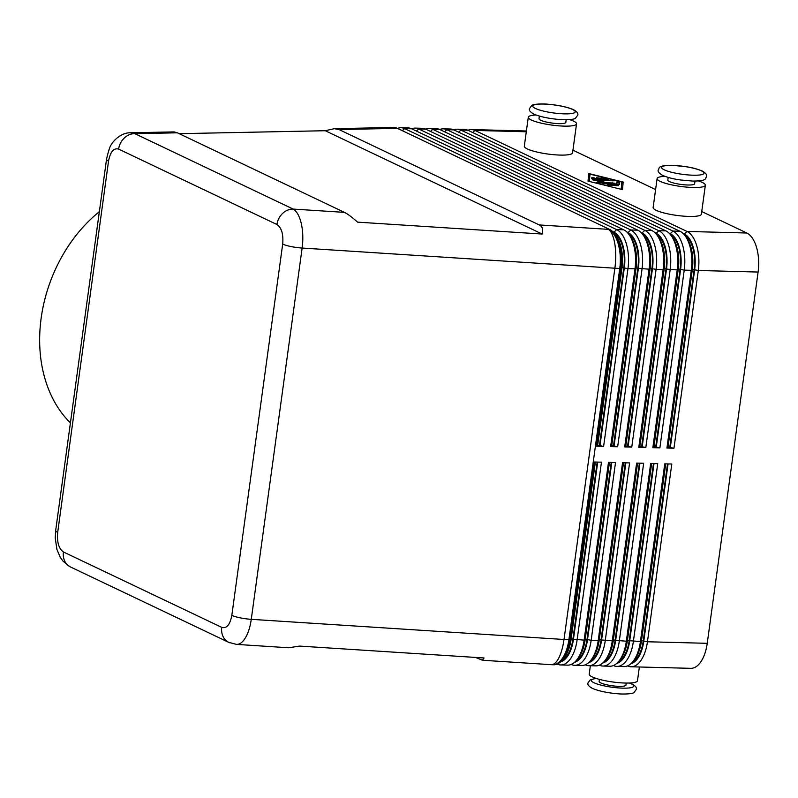 <?xml version="1.0" encoding="UTF-8"?>
<svg xmlns="http://www.w3.org/2000/svg" width="798" height="798" viewBox="0 0 798 798"><rect width="100%" height="100%" fill="white"/><g stroke="black" fill="none" stroke-linecap="round" stroke-linejoin="round"><path stroke-width="1.2" d="M235.989 644.345L236.407 644.385C239.181 644.515 241.824 642.889 244.318 639.507C247.709 634.689 250.023 627.956 251.27 619.328L302.133 248.048C303.26 239.35 302.981 231.181 301.295 223.55C299.509 216.068 296.796 211.241 293.175 209.076L134.852 133.665L130.383 132.787L174.173 131.899L177.375 132.807L344.437 212.378L293.175 209.076A16.239 13.736 -64.5 0 0 282.592 213.445A16.239 13.736 -64.5 0 0 276.936 224.507C281.604 227.749 283.519 234.273 282.692 244.078A16.239 3.042 7.8 0 0 291.061 246.572A16.239 3.042 7.8 0 0 302.133 248.048L614.879 268.218A32.469 6.095 7.8 0 0 617.363 268.347A32.469 6.095 7.8 0 0 619.757 268.437L620.924 268.467L596.575 446.202L603.617 446.391L627.966 268.657A32.469 16.189 -88.5 0 0 626.45 244.128A32.469 16.189 -88.5 0 0 616.674 229.615L404.596 128.598A32.469 16.189 -88.5 0 0 401.115 127.73A32.469 16.189 -88.5 0 0 397.574 128.418L609.642 229.435A32.469 16.189 91.5 0 1 615.308 234.722A32.469 16.189 91.5 0 1 619.418 243.949A32.469 16.189 91.5 0 1 620.924 268.467L621.971 267.909A29.765 14.833 -88.5 0 0 620.585 245.435A29.765 14.833 -88.5 0 0 616.824 236.976L615.308 234.722M236.407 644.385L288.806 647.767L299.529 646.081L484.087 657.981L482.381 660.235L475.598 657.432M179.201 133.675L325.255 130.722L334.262 128.668L338.98 129.545L539.258 224.936C542.381 226.502 543.348 229.535 542.161 234.043L357.594 222.143C352.038 217.196 347.659 213.944 344.437 212.378M70.633 567.039A16.239 13.736 -64.5 0 1 70.523 566.989A16.239 13.736 -64.5 0 1 66.025 563.248A16.239 13.736 -64.5 0 1 63.431 551.967C58.763 548.725 56.848 542.201 57.685 532.396L108.538 161.126C110.333 151.78 113.685 147.77 118.623 149.096L276.936 224.507M282.692 244.078L231.829 615.348C230.043 624.704 226.682 628.714 221.754 627.378A16.239 13.736 115.5 0 0 224.338 638.659A16.239 13.736 115.5 0 0 228.757 642.36A16.239 13.736 115.5 0 0 228.836 642.4A16.239 13.736 115.5 0 0 229.694 642.769M177.375 132.807L134.852 133.665A16.239 13.736 115.5 0 0 124.269 138.034A16.239 13.736 115.5 0 0 118.623 149.096M666.929 448.037L667.966 447.479L692.315 269.744A29.765 14.833 -88.5 0 0 690.928 247.27A29.765 14.833 -88.5 0 0 687.168 238.811L685.652 236.557A32.469 16.189 91.5 0 1 689.761 245.784A32.469 16.189 91.5 0 1 691.268 270.303L666.929 448.037L673.961 448.227L698.31 270.482A32.469 16.189 -88.5 0 0 696.794 245.964A32.469 16.189 -88.5 0 0 687.018 231.45L474.94 130.433A32.469 16.189 -88.5 0 0 471.458 129.565A32.469 16.189 -88.5 0 0 467.917 130.254M401.115 127.73L408.147 127.919A32.469 16.189 91.5 0 1 411.628 128.777L623.707 229.804A32.469 16.189 91.5 0 1 629.383 235.081A32.469 16.189 91.5 0 1 633.482 244.318A32.469 16.189 91.5 0 1 634.999 268.836L610.65 446.571L617.682 446.76L642.031 269.016A32.469 16.189 -88.5 0 0 640.515 244.497A32.469 16.189 -88.5 0 0 630.749 229.984L418.661 128.957A32.469 16.189 -88.5 0 0 415.179 128.099L422.212 128.288A32.469 16.189 91.5 0 1 425.693 129.146L637.782 230.163A32.469 16.189 91.5 0 1 643.447 235.45A32.469 16.189 91.5 0 1 647.557 244.677A32.469 16.189 91.5 0 1 649.063 269.205L624.714 446.94L631.757 447.119L656.096 269.385A32.469 16.189 -88.5 0 0 654.589 244.866A32.469 16.189 -88.5 0 0 644.814 230.353L432.735 129.326A32.469 16.189 -88.5 0 0 429.254 128.468L436.287 128.648A32.469 16.189 91.5 0 1 439.768 129.515L651.846 230.532A32.469 16.189 91.5 0 1 657.512 235.819A32.469 16.189 91.5 0 1 661.622 245.046A32.469 16.189 91.5 0 1 663.138 269.564L638.789 447.309L645.821 447.488L670.17 269.754A32.469 16.189 -88.5 0 0 668.654 245.235A32.469 16.189 -88.5 0 0 658.879 230.722L446.8 129.695A32.469 16.189 -88.5 0 0 443.319 128.837L450.351 129.017A32.469 16.189 91.5 0 1 453.833 129.874L665.921 230.901A32.469 16.189 91.5 0 1 671.587 236.188A32.469 16.189 91.5 0 1 675.687 245.415A32.469 16.189 91.5 0 1 677.203 269.933L652.854 447.678L659.886 447.858L684.235 270.123A32.469 16.189 -88.5 0 0 682.729 245.594A32.469 16.189 -88.5 0 0 672.953 231.081L460.875 130.064A32.469 16.189 -88.5 0 0 457.384 129.206L464.426 129.386A32.469 16.189 91.5 0 1 467.907 130.244L679.986 231.27A32.469 16.189 91.5 0 1 685.652 236.557M694.659 269.804L698.31 270.482L758.1 272.048A32.469 16.189 -88.5 0 0 756.584 247.52A32.469 16.189 -88.5 0 0 746.818 233.006L687.018 231.45L684.315 234.023A29.765 14.833 91.5 0 1 693.272 247.33A29.765 14.833 91.5 0 1 694.659 269.804L670.31 447.538L673.961 448.227M394.082 127.55A32.469 16.189 91.5 0 1 397.564 128.408L396.387 128.378A32.469 16.189 -88.5 0 0 392.905 127.52L394.082 127.55M652.854 447.678L653.901 447.119L678.25 269.375A29.765 14.833 -88.5 0 0 676.864 246.901A29.765 14.833 -88.5 0 0 673.093 238.442L671.587 236.188M457.384 129.206A32.469 16.189 -88.5 0 0 453.853 129.884M668.983 233.056L670.25 233.654A29.765 14.833 91.5 0 1 679.208 246.961A29.765 14.833 91.5 0 1 680.594 269.435L656.245 447.179L659.886 447.858M638.789 447.309L639.826 446.75L664.175 269.006A29.765 14.833 -88.5 0 0 662.789 246.532A29.765 14.833 -88.5 0 0 659.028 238.073L657.512 235.819M443.319 128.837A32.469 16.189 -88.5 0 0 439.778 129.515M654.909 232.687L656.175 233.285A29.765 14.833 91.5 0 1 665.133 246.592A29.765 14.833 91.5 0 1 666.52 269.076L642.171 446.81L645.821 447.488M624.714 446.94L625.762 446.381L650.111 268.647A29.765 14.833 -88.5 0 0 648.724 246.163A29.765 14.833 -88.5 0 0 644.964 237.704L643.447 235.45M429.254 128.468A32.469 16.189 -88.5 0 0 425.713 129.156M640.844 232.318L642.111 232.926A29.765 14.833 91.5 0 1 651.068 246.223A29.765 14.833 91.5 0 1 652.455 268.707L628.106 446.441L631.757 447.119M610.65 446.571L611.697 446.012L636.036 268.278A29.765 14.833 -88.5 0 0 634.649 245.794A29.765 14.833 -88.5 0 0 630.889 237.335L629.383 235.081M415.179 128.099A32.469 16.189 -88.5 0 0 411.648 128.787M626.779 231.949L628.036 232.557A29.765 14.833 91.5 0 1 636.994 245.864A29.765 14.833 91.5 0 1 638.38 268.337L614.041 446.072L617.682 446.76M612.704 231.59L613.971 232.188A29.765 14.833 91.5 0 1 622.929 245.495A29.765 14.833 91.5 0 1 624.315 267.968L599.966 445.713L603.617 446.391M627.507 665.921L627.507 665.921A32.469 16.189 -88.5 0 0 630.989 666.779A32.469 16.189 -88.5 0 0 639.816 661.921A32.469 16.189 -88.5 0 0 647.447 641.762L671.796 464.027L664.764 463.838L640.415 641.572A32.469 16.189 91.5 0 1 633.413 660.934L635.038 658.769A29.765 14.833 -88.5 0 0 641.462 641.013L665.722 463.867M633.413 660.934A32.469 16.189 91.5 0 1 632.784 661.741A32.469 16.189 91.5 0 1 623.956 666.599L616.924 666.41A32.469 16.189 -88.5 0 0 625.742 661.562A32.469 16.189 -88.5 0 0 633.383 641.393L657.722 463.658L650.689 463.468L626.34 641.213A32.469 16.189 91.5 0 1 619.348 660.574A32.469 16.189 91.5 0 1 618.709 661.372A32.469 16.189 91.5 0 1 609.881 666.23L602.849 666.051A32.469 16.189 -88.5 0 0 611.677 661.193A32.469 16.189 -88.5 0 0 619.308 641.023L643.657 463.289L636.624 463.109L612.275 640.844A32.469 16.189 91.5 0 1 605.273 660.205A32.469 16.189 91.5 0 1 604.645 661.003A32.469 16.189 91.5 0 1 595.817 665.861L588.784 665.682A32.469 16.189 -88.5 0 0 597.612 660.824A32.469 16.189 -88.5 0 0 605.243 640.654L629.592 462.92L622.55 462.74L598.211 640.475A32.469 16.189 91.5 0 1 591.208 659.836A32.469 16.189 91.5 0 1 590.57 660.644A32.469 16.189 91.5 0 1 581.742 665.492L574.71 665.313A32.469 16.189 -88.5 0 0 583.538 660.455A32.469 16.189 -88.5 0 0 591.168 640.295L615.517 462.551L608.485 462.371L584.136 640.106A32.469 16.189 91.5 0 1 577.134 659.467A32.469 16.189 91.5 0 1 576.505 660.275A32.469 16.189 91.5 0 1 567.677 665.133L560.645 664.943A32.469 16.189 -88.5 0 0 569.473 660.086A32.469 16.189 -88.5 0 0 577.104 639.926L601.453 462.192L594.42 462.002L570.071 639.747A32.469 16.189 91.5 0 1 563.069 659.098A32.469 16.189 91.5 0 1 562.43 659.906A32.469 16.189 91.5 0 1 553.613 664.764L552.435 664.734A32.469 16.189 -88.5 0 0 561.263 659.876A32.469 16.189 -88.5 0 0 568.894 639.707L619.757 268.437A32.469 16.189 -88.5 0 0 618.241 243.919A32.469 16.189 -88.5 0 0 608.475 229.405A32.469 11.411 93.7 0 1 614.799 243.759A32.469 11.411 93.7 0 1 614.879 268.218L564.016 639.487A32.469 11.411 93.7 0 1 557.812 659.717A32.469 11.411 93.7 0 1 551.199 664.674A32.469 32.469 0 0 0 552.435 664.734M630.989 666.779L690.779 668.335A32.469 16.189 -88.5 0 0 699.607 663.487A32.469 16.189 -88.5 0 0 707.237 643.318L647.447 641.762L643.806 641.083A29.765 14.833 91.5 0 1 636.804 659.567A29.765 14.833 91.5 0 1 630.839 663.766M557.154 664.076L557.164 664.086A32.469 16.189 -88.5 0 0 560.645 664.943M571.218 664.445L571.228 664.455A32.469 16.189 -88.5 0 0 574.71 665.313M585.293 664.814L585.303 664.824A32.469 16.189 -88.5 0 0 588.784 665.682M599.358 665.173L599.368 665.183A32.469 16.189 -88.5 0 0 602.849 666.051M619.348 660.574L620.974 658.4A29.765 14.833 -88.5 0 0 627.388 640.654L651.657 463.498M613.433 665.542L613.433 665.552A32.469 16.189 -88.5 0 0 616.924 666.41M654.001 463.558L629.732 640.714A29.765 14.833 91.5 0 1 622.739 659.198A29.765 14.833 91.5 0 1 616.764 663.397M605.273 660.205L606.899 658.031A29.765 14.833 -88.5 0 0 613.323 640.285L637.582 463.129M639.936 463.189L615.667 640.345A29.765 14.833 91.5 0 1 608.665 658.829A29.765 14.833 91.5 0 1 602.699 663.028M591.208 659.836L592.834 657.662A29.765 14.833 -88.5 0 0 599.248 639.916L623.517 462.76M625.861 462.82L601.592 639.976A29.765 14.833 91.5 0 1 594.6 658.46A29.765 14.833 91.5 0 1 588.625 662.669M577.134 659.467L578.759 657.293A29.765 14.833 -88.5 0 0 585.183 639.547L609.453 462.401M611.797 462.461L587.528 639.607A29.765 14.833 91.5 0 1 580.525 658.091A29.765 14.833 91.5 0 1 574.56 662.3M563.069 659.098L564.695 656.934A29.765 14.833 -88.5 0 0 571.109 639.188L595.378 462.032M597.722 462.092L573.453 639.248A29.765 14.833 91.5 0 1 566.46 657.732A29.765 14.833 91.5 0 1 560.485 661.931M539.368 116.079L539.009 118.703A13.526 2.534 7.8 0 0 540.695 120.239A13.526 2.534 7.8 0 0 558.919 123.64A13.526 2.534 7.8 0 0 565.822 122.383L566.181 119.75M569.672 119.6A24.349 4.569 -172.2 0 1 576.545 123.85A24.349 4.569 -172.2 0 1 564.126 126.124A24.349 4.569 -172.2 0 1 539.907 122.832A24.349 4.569 -172.2 0 1 528.286 117.236A24.349 4.569 -172.2 0 1 536.047 114.992M528.286 117.236L524.316 146.204A24.349 4.569 7.8 0 0 535.937 151.8A24.349 4.569 7.8 0 0 560.156 155.081A24.349 4.569 7.8 0 0 572.575 152.817L576.545 123.85M668.185 177.435L667.826 180.059A13.526 2.534 7.8 0 0 669.502 181.595A13.526 2.534 7.8 0 0 684.415 184.807A13.526 2.534 7.8 0 0 694.629 183.739L694.988 181.106M664.854 176.348A24.349 4.569 7.8 0 0 657.103 178.592A24.349 4.569 7.8 0 0 668.714 184.188A24.349 4.569 7.8 0 0 692.933 187.48A24.349 4.569 7.8 0 0 705.352 185.206A24.349 4.569 7.8 0 0 698.489 180.956M705.352 185.206L701.382 214.173A24.349 4.569 -172.2 0 1 688.963 216.438A24.349 4.569 -172.2 0 1 664.744 213.156A24.349 4.569 -172.2 0 1 653.133 207.56L657.103 178.592M626.231 683.058L625.951 685.083A13.526 2.534 -172.2 0 1 615.737 686.16A13.526 2.534 -172.2 0 1 600.824 682.948A13.526 2.534 -172.2 0 1 599.148 681.412L599.428 679.387M590.37 665.722L589.213 674.15A24.349 4.569 7.8 0 0 600.834 679.746A24.349 4.569 7.8 0 0 625.053 683.038A24.349 4.569 7.8 0 0 637.472 680.764L639.358 666.998M99.351 211.689A132.588 99.76 110.4 0 0 41.157 318.153A132.588 99.76 110.4 0 0 70.414 422.87M572.934 150.184L655.597 189.555M701.741 211.54L746.818 233.006M758.1 272.048L707.237 643.318M542.161 234.043L325.255 130.722M562.211 660.175A28.678 14.294 -88.5 0 0 572.934 638.999L597.173 462.072M576.286 660.535A28.678 14.294 -88.5 0 0 587.009 639.368L611.238 462.441M590.35 660.904A28.678 14.294 -88.5 0 0 601.074 639.727L625.313 462.81M604.415 661.273A28.678 14.294 -88.5 0 0 615.148 640.096L639.378 463.179M618.49 661.642A28.678 14.294 -88.5 0 0 629.213 640.465L653.452 463.548M668.066 463.927L643.806 641.083M632.555 662.011A28.678 14.294 -88.5 0 0 643.278 640.834L667.517 463.907M621.971 267.909L597.622 445.643L596.575 446.202M614.51 233.605A28.678 14.294 91.5 0 1 623.797 267.719L599.448 445.464L597.652 445.414M599.448 445.464L599.966 445.713M628.585 233.974A28.678 14.294 91.5 0 1 637.861 268.088L613.512 445.823L611.727 445.783M613.512 445.823L614.041 446.072M642.649 234.343A28.678 14.294 91.5 0 1 651.936 268.457L627.587 446.192L625.792 446.152M627.587 446.192L628.106 446.441M656.714 234.702A28.678 14.294 91.5 0 1 666.001 268.826L641.652 446.561L639.866 446.511M641.652 446.561L642.171 446.81M670.789 235.071A28.678 14.294 91.5 0 1 680.076 269.195L655.727 446.93L653.931 446.88M655.727 446.93L656.245 447.179M683.048 233.425L684.315 234.023M623.178 182.044L622.52 189.635L588.026 181.126L588.685 173.525L623.178 182.044L623.039 183.091L621.762 182.782M684.854 235.44A28.678 14.294 91.5 0 1 694.14 269.554L669.791 447.299L667.996 447.249M669.791 447.299L670.31 447.538M608.345 179.6L593.752 179.221L591.757 178.732L591.857 177.565L594.54 177.924L594.48 178.652L598.57 178.762L596.455 177.685L605.014 178.932L601.044 177.804L603.079 177.854L608.385 179.161M605.014 178.932L604.934 179.51M600.914 178.822L600.834 179.41M599.727 179.38L598.56 178.852M598.57 178.762L598.49 179.351M594.48 178.652L594.4 179.241M594.37 179.241L591.777 178.553M617.403 185.116L618.699 185.734L607.428 184.996L617.403 185.116L617.323 185.695M621.213 189.016L621.832 182.004L589.991 174.144L589.842 175.201L589.303 181.435L621.173 189.306M589.991 174.144L589.373 181.156M622.47 189.625L623.039 183.091M589.882 174.912L588.595 174.592M619.447 184.438L602.171 183.69L616.774 183.919L616.964 181.735L619.647 182.094L619.447 184.438M619.388 184.498L619.507 183.151L616.884 182.722M616.774 183.919L616.694 184.508M601.084 182.343L614.191 183.131L598.849 182.872L596.864 182.373L599.916 181.435L592.345 179.769L614.34 180.787L597.173 180.488L603.837 181.535L601.004 182.932M601.453 182.233L599.847 181.984M597.173 180.488L597.104 180.986M599.916 181.435L599.777 182.483L598.53 182.852M701.332 170.792A21.376 4.01 -172.2 0 1 693.093 175.211A21.376 4.01 -172.2 0 1 664.285 169.834A21.376 4.01 -172.2 0 1 672.534 165.415A21.376 4.01 -172.2 0 1 701.332 170.792M629.393 683.018A21.376 4.01 -172.2 0 1 631.068 683.736A21.376 4.01 -172.2 0 1 622.829 688.145A21.376 4.01 -172.2 0 1 594.021 682.769A21.376 4.01 -172.2 0 1 596.385 678.5M571.109 639.188L568.894 639.707A32.469 6.095 -172.2 0 1 566.51 639.627A32.469 6.095 -172.2 0 1 564.016 639.487L251.27 619.328A16.239 3.042 7.8 0 1 240.208 617.842A16.239 3.042 7.8 0 1 231.829 615.348M338.98 129.545L396.387 128.378A32.469 20.519 88.8 0 0 391.409 127.52L334.262 128.668M472.715 132.538L474.94 130.433L526.301 131.77M679.986 231.27L672.953 231.081L670.25 233.654M458.651 132.169L460.875 130.064L467.907 130.244M692.315 269.744L691.268 270.303L684.235 270.123L680.594 269.435M665.921 230.901L658.879 230.722L656.175 233.285M444.586 131.81L446.8 129.695L453.833 129.874M678.25 269.375L677.203 269.933L666.52 269.076M651.846 230.532L644.814 230.353L642.111 232.926M430.511 131.441L432.735 129.326L439.768 129.515M664.175 269.006L663.138 269.564L656.096 269.385L652.455 268.707M637.782 230.163L630.749 229.984L628.036 232.557M416.446 131.072L418.661 128.957L425.693 129.146M650.111 268.647L649.063 269.205L638.38 268.337M609.642 229.435L539.258 224.936M623.707 229.804L616.674 229.615L613.971 232.188M402.372 130.702L404.596 128.598L411.628 128.777M636.036 268.278L634.999 268.836L627.966 268.657L624.315 267.968M641.462 641.013L640.415 641.572L629.732 640.714M627.388 640.654L626.34 641.213L615.667 640.345M613.323 640.285L612.275 640.844L601.592 639.976M599.248 639.916L598.211 640.475L591.168 640.295L587.528 639.607M585.183 639.547L584.136 640.106L573.453 639.248M572.525 109.436A21.376 4.01 7.8 0 0 543.727 104.059A21.376 4.01 7.8 0 0 535.478 108.478A21.376 4.01 7.8 0 0 564.276 113.855A21.376 4.01 7.8 0 0 572.525 109.436M572.934 638.999L571.149 638.949M587.009 639.368L585.213 639.318M601.074 639.727L599.278 639.687M615.148 640.096L613.353 640.046M629.213 640.465L627.418 640.415M643.278 640.834L641.492 640.784M623.797 267.719L622.001 267.679M637.861 268.088L636.076 268.038M651.936 268.457L650.141 268.407M666.001 268.826L664.205 268.776M680.076 269.195L678.28 269.145M694.14 269.554L692.345 269.515M106.543 159.211A16.239 3.042 7.8 0 0 106.523 159.281A16.239 3.042 7.8 0 0 108.538 161.126M130.373 132.787C120.638 132.508 112.319 142.074 111.61 144.358C110.264 145.336 108.568 150.313 106.533 159.281L55.67 530.56A16.239 3.042 7.8 0 0 57.685 532.396M221.754 627.378L63.431 551.967M603.079 177.854L602.999 178.433M598.969 177.894L598.819 178.952M594.54 177.924L594.4 178.981M619.647 182.094L619.507 183.151M612.196 182.632L612.116 183.221M612.355 180.298L612.275 180.877M577.732 115.161L575.428 118.254C573.682 119.9 563.198 119.949 559.318 119.491C548.575 118.553 540.076 116.747 533.802 114.054C530.201 112.079 528.765 110.244 529.483 108.548L531.787 105.456C533.523 103.81 544.007 103.76 547.887 104.219C558.63 105.146 567.139 106.962 573.413 109.645C577.004 111.63 578.45 113.466 577.732 115.161M706.539 176.518C707.327 175.051 705.891 173.216 702.22 171.001C694.27 167.789 688.724 167.161 684.694 166.473L672.026 165.336C656.325 165.455 659.916 168.328 658.29 169.904C657.502 171.371 658.939 173.206 662.609 175.41C670.559 178.632 676.106 179.261 680.145 179.939L692.804 181.086C708.504 180.966 704.913 178.094 706.539 176.518M629.712 683.008L631.956 683.946C635.557 685.921 636.994 687.756 636.275 689.452L633.971 692.544C632.235 694.19 621.742 694.24 617.871 693.781C607.128 692.854 598.62 691.038 592.345 688.355C588.754 686.37 587.308 684.534 588.026 682.839L590.33 679.746L596.086 678.4M482.381 660.235L551.199 664.674M70.523 566.989L228.836 642.4M471.458 129.565L526.401 131.002M228.767 642.34L236.368 644.365M69.675 566.54L62.982 561.114L60.209 557.213L56.927 549.483L55.242 538.061L55.66 530.64M392.905 127.52A32.469 32.469 0 0 0 391.409 127.52"/></g></svg>
